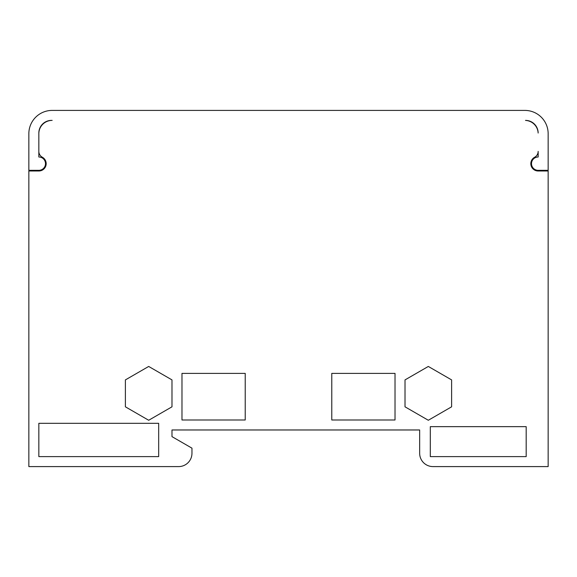 <?xml version="1.0" encoding="UTF-8"?>
<svg xmlns="http://www.w3.org/2000/svg" width="577" height="577" viewBox="0 0 577 577"><rect width="100%" height="100%" fill="white"/><g stroke="black" fill="none" stroke-linecap="round" stroke-linejoin="round"><path stroke-width="0.87" d="M51.49 120.391A12.651 12.651 0 0 0 38.839 133.042A13.314 13.314 0 0 0 38.839 133.655L38.839 157.009A6.657 6.657 0 0 1 45.496 163.666A6.657 6.657 0 0 1 38.839 170.323L28.85 170.323L28.85 133.705A23.304 23.304 0 0 1 52.154 110.409L524.846 110.409A23.304 23.304 0 0 1 548.15 133.705L548.15 170.323L538.161 170.323A6.657 6.657 0 0 1 531.504 163.666A6.657 6.657 0 0 1 538.161 157.009L538.161 151.376A6.657 6.657 0 0 1 534.677 157.225A7.321 7.321 0 0 0 538.161 170.994L548.15 170.994L548.15 466.591L432.974 466.591A13.314 13.314 0 0 1 419.659 453.277L419.659 429.973L171.989 429.973L171.989 436.63L191.961 448.163L191.961 453.277A13.314 13.314 0 0 1 178.646 466.591L28.85 466.591L28.85 170.994L38.839 170.994A7.321 7.321 0 0 0 42.323 157.225A6.657 6.657 0 0 1 38.839 151.405M525.51 120.413A13.314 13.314 0 0 1 538.146 133.042A12.651 12.651 0 0 0 525.51 120.391M38.854 133.042A13.314 13.314 0 0 1 52.154 120.391M38.839 170.994A7.321 7.321 0 0 0 42.323 157.225A6.657 6.657 0 0 1 38.839 151.354M530.84 163.666A7.321 7.321 0 0 0 538.161 170.994M538.161 151.376A6.657 6.657 0 0 1 534.677 157.225M148.686 420.265L171.989 406.814L171.989 379.904L148.686 366.453L125.389 379.904L125.389 406.814L148.686 420.265M428.314 420.265L451.611 406.814L451.611 379.904L428.314 366.453L405.011 379.904L405.011 406.814L428.314 420.265M245.225 373.384L181.979 373.384L181.979 419.991L245.225 419.991L245.225 373.384M331.775 373.384L331.775 419.991L395.021 419.991L395.021 373.384L331.775 373.384M38.839 423.316L38.839 456.609L158.675 456.609L158.675 423.316L38.839 423.316M430.312 426.648L430.312 456.609L526.181 456.609L526.181 426.648L430.312 426.648"/></g></svg>
